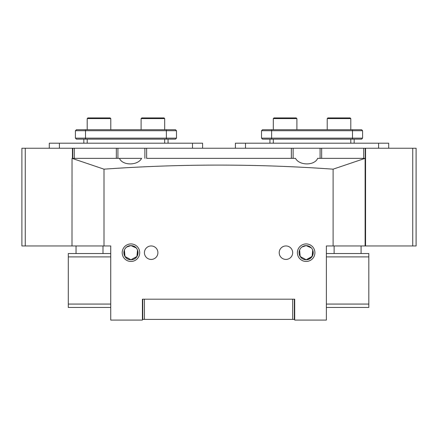 <?xml version="1.0" encoding="UTF-8"?>
<svg xmlns="http://www.w3.org/2000/svg" width="438" height="438" viewBox="0 0 438 438"><rect width="100%" height="100%" fill="white"/><g stroke="black" fill="none" stroke-linecap="round" stroke-linejoin="round"><path stroke-width="0.66" d="M21.9 181.94L21.9 148.247L117.921 148.247L117.921 158.353M144.879 158.353L144.879 148.247L117.921 148.247L293.121 148.247L293.121 158.353L291.358 158.353L291.358 148.247M321.662 148.247L321.662 158.353L320.079 158.353L320.079 148.247L293.121 148.247L416.1 148.247L416.1 181.94M365.56 158.353L363.693 158.353L363.693 148.247M146.642 148.247L146.642 158.353L295.502 158.353C299.362 165.761 314.632 165.739 317.649 158.353L363.693 158.353M141.605 158.353L119.464 158.353L141.605 158.353C137.773 165.739 122.503 165.761 119.464 158.353L72.035 158.353L104.003 169.172C180.374 163.735 256.739 163.735 333.11 169.172L365.078 158.353M116.338 158.353L116.338 148.247M72.774 158.353L72.774 148.247M365.226 148.247L365.226 158.353M365.117 158.353L365.117 245.953L326.37 245.953L326.37 320.079L294.703 320.079L294.703 299.187L142.41 299.187L142.41 320.079L110.743 320.079L110.743 245.953L21.9 245.953L21.9 148.247M72.44 148.247L72.44 158.353M416.1 161.721L416.1 245.953L412.733 245.953L412.733 148.247M365.56 148.247L365.56 245.953L412.733 245.953M49.297 143.193L49.297 148.247L49.297 143.193L202.597 143.193L202.597 148.247M235.403 148.247L235.403 143.193L388.703 143.193L388.703 148.247M354.167 143.193L354.167 139.147M269.934 143.193L269.934 139.147M361.58 139.147L362.593 138.14L361.58 139.147L262.526 139.147L261.513 138.14L362.593 138.14L362.593 130.727L261.513 130.727L261.513 138.14L262.526 139.147M261.513 130.727L262.526 129.714L361.58 129.714L362.593 130.727L361.58 129.714M168.066 143.193L168.066 139.147M83.833 143.193L83.833 139.147L83.833 143.193M176.487 138.14L175.474 139.147L76.42 139.147L75.407 138.14L176.487 138.14L176.487 130.727L75.407 130.727L75.407 138.14M75.407 130.727L76.42 129.714L175.474 129.714L176.487 130.727M327.887 117.921L350.126 117.921L350.8 118.599L327.213 118.599L327.887 117.921M350.8 129.714L350.8 118.599M327.213 129.714L327.213 118.599M141.786 117.921L164.02 117.921L164.693 118.599L141.107 118.599L141.786 117.921M164.693 129.714L164.693 118.599M141.107 129.714L141.107 118.599M87.874 117.921L110.113 117.921L110.787 118.599L87.2 118.599L87.874 117.921M110.787 129.714L110.787 118.599M87.2 129.714L87.2 118.599M273.98 117.921L296.214 117.921L296.893 118.599L273.307 118.599L273.98 117.921M296.893 129.714L296.893 118.599M273.307 129.714L273.307 118.599M326.37 253.536L368.823 253.536L368.823 307.443L326.37 307.443M326.37 304.071L368.823 304.071M368.823 256.903L326.37 256.903M110.743 307.443L68.29 307.443L68.29 253.536L110.743 253.536M110.743 256.903L68.29 256.903M68.29 304.071L110.743 304.071M294.363 299.187L294.363 319.401L142.75 319.401L142.75 299.187M292.677 319.401L292.677 299.187L144.43 299.187L144.43 319.401M130.957 261.453A8.76 8.76 0 0 1 122.197 252.693A8.76 8.76 0 0 1 130.957 243.933A8.76 8.76 0 0 1 139.717 252.693A8.76 8.76 0 0 1 130.957 261.453M124.397 250.032L124.978 256.476L130.957 259.767C140.286 259.608 140.259 245.74 130.957 245.619A7.074 7.074 0 0 0 123.883 252.693A7.074 7.074 0 0 0 130.957 259.767C121.627 259.608 121.654 245.74 130.957 245.619L126.724 247.021M306.157 261.453A8.76 8.76 0 0 1 297.397 252.693A8.76 8.76 0 0 1 306.157 243.933A8.76 8.76 0 0 1 314.917 252.693A8.76 8.76 0 0 1 306.157 261.453M311.363 247.903L306.157 245.619L301.924 247.021L306.157 245.619A7.074 7.074 0 0 0 299.083 252.693A7.074 7.074 0 0 0 306.157 259.767L300.161 256.454L299.608 250.01M151.17 245.953A6.74 6.74 0 0 0 144.43 252.693A6.74 6.74 0 0 0 151.17 259.433A6.74 6.74 0 0 0 157.91 252.693A6.74 6.74 0 0 0 151.17 245.953M285.943 245.953A6.74 6.74 0 0 0 279.203 252.693A6.74 6.74 0 0 0 285.943 259.433A6.74 6.74 0 0 0 292.677 252.693A6.74 6.74 0 0 0 285.943 245.953M299.597 250.032L300.178 256.476L306.157 259.767A7.074 7.074 0 0 0 313.23 252.693A7.074 7.074 0 0 0 306.157 245.619L311.38 247.919M312.71 250.032L312.135 256.476L306.157 259.767M137.51 250.032L136.935 256.476L130.957 259.767A7.074 7.074 0 0 0 138.03 252.693A7.074 7.074 0 0 0 130.957 245.619L136.18 247.919M71.996 245.953L72.035 158.353M333.11 245.953L333.11 169.172M104.003 245.953L104.003 169.172M307.722 259.592L312.458 255.912L312.705 250.01M365.117 213.947L365.56 213.947M365.117 193.733L365.56 193.733M74.307 148.247L74.307 158.353M25.267 148.247L25.267 245.953M59.404 148.247L59.404 143.193M192.49 148.247L192.49 143.193M378.596 143.193L378.596 148.247M245.51 143.193L245.51 148.247M350.8 143.193L350.8 139.147M273.307 143.193L273.307 139.147M271.62 129.714L271.62 139.147M352.48 129.714L352.48 139.147M164.693 143.193L164.693 139.147M87.2 143.193L87.2 139.147M85.519 129.714L85.519 139.147M166.38 129.714L166.38 139.147M361.076 245.953L361.076 253.536M334.123 245.953L334.123 253.536M76.037 245.953L76.037 253.536M102.99 245.953L102.99 253.536"/></g></svg>
